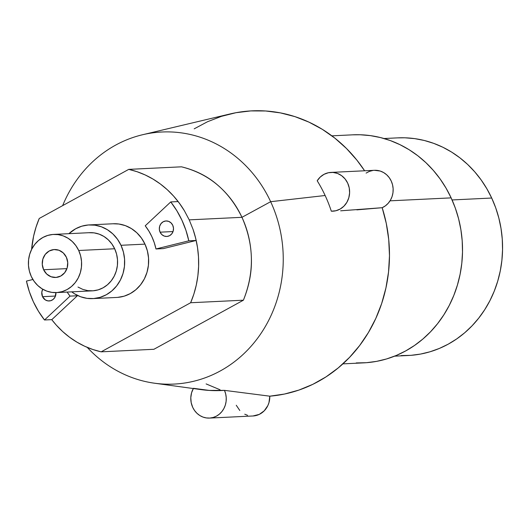 <?xml version="1.0" encoding="UTF-8"?>
<svg xmlns="http://www.w3.org/2000/svg" width="529" height="529" viewBox="0 0 529 529"><rect width="100%" height="100%" fill="white"/><g stroke="black" fill="none" stroke-linecap="round" stroke-linejoin="round"><path stroke-width="0.79" d="M43.629 269.744L66.932 268.62L43.629 269.744L42.274 264.48L42.856 259.071L45.289 254.337L49.204 250.997L53.998 249.562L58.95 250.243L63.295 252.948L66.383 257.259A13.979 12.769 87.2 0 1 55.684 277.461A13.979 12.769 87.2 0 1 43.629 269.744A13.979 12.769 87.2 0 1 54.335 249.543A13.979 12.769 87.2 0 1 66.383 257.259L67.738 262.516L67.157 267.932L64.723 272.666L60.809 276.006L56.014 277.441L51.068 276.753L46.717 274.055L43.629 269.744M88.872 232.72L94.083 232.879L99.181 234.149L103.962 236.476L108.24 239.782L111.857 243.929L114.674 248.762A29.121 26.602 -92.8 0 0 89.566 232.674L53.601 234.413A29.121 26.602 87.2 0 1 78.709 250.495L114.674 248.762L116.578 254.092L117.498 259.719L117.398 265.426L116.281 270.987L114.191 276.198L111.209 280.853L107.453 284.774L103.062 287.809L98.209 289.846L93.071 290.805L87.854 290.646L82.762 289.376L77.981 287.049M56.411 292.59L92.377 290.851A29.121 26.602 87.2 0 0 114.674 248.762L78.709 250.495L75.892 245.668L72.275 241.522L67.996 238.215L63.215 235.888L58.124 234.618L52.907 234.459L47.769 235.418L42.915 237.455L38.524 240.49L34.762 244.411L31.786 249.066L29.697 254.277L28.579 259.838L28.48 265.545L29.399 271.172L31.304 276.502L34.12 281.335L37.738 285.481L42.016 288.788L46.797 291.115L51.895 292.385L57.106 292.544L62.243 291.585L67.097 289.548L71.488 286.513L75.25 282.592L78.226 277.937L80.315 272.726L81.433 267.158L81.532 261.458L80.613 255.831L78.709 250.495A29.121 26.602 87.2 0 1 56.411 292.59A29.121 26.602 87.2 0 1 31.304 276.502A29.121 26.602 87.2 0 1 53.601 234.413M160.089 232.178L173.036 231.55L160.089 232.178L159.335 229.255L159.659 226.247L161.014 223.622L163.183 221.763L165.848 220.963L168.599 221.347L171.012 222.848L172.732 225.242A7.763 7.095 87.2 0 1 166.787 236.463A7.763 7.095 87.2 0 1 160.089 232.178A7.763 7.095 87.2 0 1 166.033 220.957A7.763 7.095 87.2 0 1 172.732 225.242L173.486 228.164L173.162 231.173L171.806 233.798L169.637 235.656L166.972 236.456L164.221 236.073L161.801 234.572L160.089 232.178M42.525 296.676L55.472 296.048L42.525 296.676L41.798 292.233L42.73 289.211A7.763 7.095 87.2 0 0 42.525 296.676A7.763 7.095 87.2 0 0 49.223 300.961L49.223 300.961A7.763 7.095 87.2 0 0 55.915 292.603L55.036 297.053L53.244 299.341L50.777 300.697L48.013 300.908L45.382 299.95L42.525 296.676M44.509 319.992A91.266 83.377 87.2 0 1 33.34 301.715A91.266 83.377 87.2 0 1 26.45 281.091L29.326 291.624L33.34 301.715L38.425 311.217L44.509 319.992L70.033 296.114A54.355 49.66 87.2 0 1 67.15 292.068L70.033 296.114L77.353 295.764L76.85 295.116A54.355 49.66 87.2 0 0 77.353 295.764L70.033 296.114L44.509 319.992L51.829 319.635L77.353 295.764L51.829 319.635L44.509 319.992M397.669 137.871L404.923 137.798L414.67 138.624L424.304 140.483L433.734 143.372L442.866 147.247L451.621 152.088L459.899 157.834L467.636 164.44L474.744 171.839L481.165 179.953L486.832 188.714L491.699 198.031L452.07 199.949L491.699 198.031A108.948 99.531 -92.8 0 0 397.755 137.864L384.047 138.525M352.612 134.835L360.216 134.763L370.426 135.629L380.523 137.58L390.402 140.602L399.97 144.668L409.142 149.733L417.817 155.757L425.924 162.681L433.37 170.431L440.102 178.934L446.04 188.112L451.131 197.872L390.045 200.828L451.131 197.872A114.152 104.279 -92.8 0 0 352.711 134.829L331.875 135.841M209.458 418.082L252.994 415.979A19.414 17.735 -92.8 0 0 269.79 396.181L224.481 390.362A19.414 17.735 87.2 0 1 209.458 418.082A19.414 17.735 87.2 0 1 192.721 407.363A19.414 17.735 87.2 0 1 193.316 388.55M194.189 128.838L207.513 121.73L221.499 116.327L235.974 112.71L250.746 110.918L265.618 110.978L280.403 112.889L294.911 116.618L308.949 122.133L322.34 129.347L334.91 138.175L346.488 148.504L356.936 160.188L364.62 170.781A142.962 130.603 -92.8 0 0 230.069 113.953L142.552 134.743A126.186 115.276 87.2 0 1 270.656 201.694L325.137 195.505A134.928 123.264 -92.8 0 0 317.202 180.779A19.414 17.735 87.2 0 1 330.956 172.408A19.414 17.735 87.2 0 1 349.603 190.943A19.414 17.735 87.2 0 1 332.827 211.19A19.414 17.735 87.2 0 1 331.319 211.19A134.928 123.264 -92.8 0 0 325.137 195.505A134.928 123.264 -92.8 0 0 317.202 180.779L320.243 177.05L324.065 174.306L328.41 172.732L332.986 172.434L337.489 173.433L341.615 175.661L345.1 178.967L347.692 183.127L349.233 187.874L349.609 192.88L348.803 197.813L346.865 202.343L343.929 206.171L340.187 209.034L335.882 210.747L331.319 211.19A134.928 123.264 -92.8 0 0 325.137 195.505L270.656 201.694A126.186 115.276 87.2 0 0 164.949 131.9A126.186 115.276 87.2 0 0 62.653 205.629A126.186 115.276 87.2 0 1 142.552 134.743M184.396 210.754A94.737 86.544 87.2 0 0 128.739 169.373L39.245 218.464A94.737 86.544 87.2 0 0 31.595 249.443L33.605 236.165L36.025 227.159L39.245 218.464L128.739 169.373L181.487 166.82C208.638 173.598 228.799 190.427 241.958 217.313L270.656 201.694A126.186 115.276 -92.8 0 1 236.212 360.361A126.186 115.276 -92.8 0 1 87.245 347.374A126.186 115.276 -92.8 0 0 154.561 383.221A126.186 115.276 -92.8 0 0 262.602 330.982A126.186 115.276 -92.8 0 0 270.656 201.694L241.958 217.313L189.217 219.859L193.092 229.487A94.737 86.544 87.2 0 1 190.645 302.74L243.4 300.194C254.528 272.382 254.046 244.755 241.958 217.313L189.217 219.859L184.396 210.754A91.266 83.377 -92.8 0 0 178.068 201.575L170.748 201.926A91.266 83.377 87.2 0 1 188.807 240.827L196.127 240.47A91.266 83.377 -92.8 0 0 193.092 229.487L195.723 238.467L197.535 247.678L198.501 257.041L198.613 266.451L197.872 275.814L196.285 285.045L193.872 294.051L190.645 302.74L101.158 351.838L92.813 349.49L84.713 346.257L76.936 342.157L69.57 337.244L62.673 331.557L56.319 325.15L51.743 319.642A94.737 86.544 87.2 0 0 101.158 351.838L153.906 349.285L101.158 351.838L190.645 302.74L243.4 300.194L153.906 349.285L243.4 300.194C249.119 286.129 251.791 272.27 251.401 258.628C251.044 243.843 247.896 230.069 241.958 217.313C236.046 204.538 227.728 193.607 217.002 184.515C207.137 176.071 195.3 170.173 181.487 166.82L128.739 169.373L137.084 171.713L145.184 174.954L152.954 179.047L160.327 183.966L167.224 189.653L173.572 196.061L179.318 203.116L184.396 210.754A91.266 83.377 -92.8 0 0 178.068 201.575L170.748 201.926L145.224 225.797A54.355 49.66 87.2 0 1 155.976 248.967L163.296 248.617L196.127 240.47A91.266 83.377 -92.8 0 0 193.092 229.487M89.189 224.918A36.885 33.697 87.2 0 0 68.909 233.673L75.654 228.766L81.803 226.187L88.31 224.977L94.916 225.175L101.37 226.782L107.427 229.738L112.849 233.917L117.431 239.174L120.996 245.291L144.972 244.133A36.885 33.697 -92.8 0 0 113.166 223.76L89.189 224.918A36.885 33.697 87.2 0 1 120.996 245.291A36.885 33.697 87.2 0 1 92.754 298.607A36.885 33.697 87.2 0 1 71.719 291.849L74.516 293.787L80.573 296.743L87.027 298.349L93.633 298.548L100.133 297.338L106.289 294.759L111.85 290.91L116.611 285.944L120.387 280.046L123.032 273.447L124.441 266.398L124.566 259.17L123.402 252.049L120.996 245.291L144.972 244.133L141.402 238.01L136.826 232.76L131.404 228.581L125.347 225.625L118.893 224.018L113.094 223.767M117.61 297.391L124.11 296.18L130.26 293.602L135.827 289.753L140.588 284.787L144.364 278.889L147.009 272.29L148.418 265.241L148.543 258.013L147.379 250.885L144.972 244.133A36.885 33.697 -92.8 0 1 116.724 297.443L92.754 298.607M394.568 356.169L408.276 355.501A108.948 99.531 87.2 0 0 491.699 198.031L495.706 207.818L498.821 217.981L501.009 228.422L502.259 239.035L502.55 249.721L501.882 260.38L500.269 270.901L497.71 281.197L494.245 291.155L489.9 300.69L484.716 309.703L478.745 318.108L472.047 325.824L464.687 332.781L456.732 338.904L448.255 344.141L439.348 348.439L430.084 351.759L420.568 354.066L410.874 355.343L401.114 355.567M342.891 363.873L363.727 362.868A114.152 104.279 87.2 0 0 451.131 197.872L455.33 208.128L458.597 218.775L460.891 229.712L462.201 240.834L462.505 252.029L461.81 263.197L460.111 274.227L457.433 285.012L453.803 295.447L449.253 305.431L443.818 314.874L437.569 323.682L430.546 331.769L422.836 339.056L414.498 345.47L405.617 350.958L396.281 355.468L386.58 358.946L376.608 361.36L366.452 362.696L356.222 362.934M206.118 383.915L220.044 389.761M236.258 405.26L239.816 410.517M244.755 414.207L247.579 415.325M252.961 415.979L259.283 414.386L264.236 410.815L267.819 405.644L268.963 402.629L269.79 396.181L284.516 394.039L298.911 390.078L312.791 384.345L325.963 376.913L338.269 367.886L349.543 357.379L359.647 345.53L368.442 332.483L375.808 318.418L381.667 303.514L385.925 287.961L388.544 271.966L389.476 255.732L388.716 239.472L386.269 223.39L382.176 207.705L385.396 205.841L388.193 203.288L390.448 200.16L392.062 196.59L392.974 192.721L393.133 188.721L392.544 184.766L391.229 181.024L389.238 177.645L386.666 174.782L383.611 172.553L380.206 171.046L374.4 170.305M372.952 170.45L369.401 171.383L366.108 173.089M154.561 383.221L200.994 389.602A134.928 123.264 -92.8 0 0 224.481 390.362L269.79 396.181A142.962 130.603 -92.8 0 0 382.176 207.705L340.636 210.813M209.544 390.448L193.455 388.306L209.55 390.448M356.877 209.861L382.176 207.705A19.414 17.735 -92.8 0 0 392.73 185.593A19.414 17.735 -92.8 0 0 374.492 170.305L330.956 172.408M333.944 211.097L332.827 211.19M200.749 389.569L208.915 390.409L224.481 390.362L225.678 393.92L226.227 397.663L226.108 401.438L225.314 405.115L223.886 408.54L221.876 411.595L219.356 414.161L216.427 416.144L213.2 417.46L209.795 418.062L206.336 417.93L202.964 417.07L199.803 415.51L196.973 413.314L194.586 410.564L192.721 407.363L191.194 402.662L190.797 397.709L191.571 392.816L193.455 388.306M32.897 279.491L26.45 281.091L32.897 279.491M155.976 248.967L163.296 248.617L196.127 240.47L188.807 240.827L185.924 230.294L181.916 220.203L176.831 210.701L170.748 201.926L145.224 225.797L148.847 231.028L151.869 236.688L154.263 242.692L155.976 248.967L188.807 240.827L155.976 248.967"/></g></svg>
